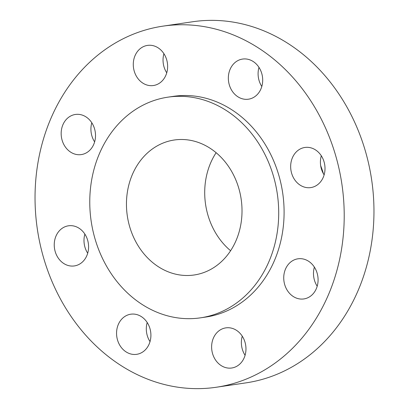<?xml version="1.0" encoding="UTF-8"?>
<svg xmlns="http://www.w3.org/2000/svg" width="409" height="409" viewBox="0 0 409 409"><rect width="100%" height="100%" fill="white"/><g stroke="black" fill="none" stroke-linecap="round" stroke-linejoin="round"><path stroke-width="0.61" d="M84.878 234.106A20.281 17.101 -98.4 0 0 87.7 253.227M83.129 231.785A20.281 17.101 -98.4 0 0 68.451 225.804A20.281 17.101 -98.4 0 0 54.949 239.158A20.281 17.101 -98.4 0 0 59.694 259.945A20.281 17.101 -98.4 0 0 74.377 265.927A20.281 17.101 -98.4 0 0 87.879 252.573A20.281 17.101 -98.4 0 0 83.129 231.785M302.65 337.251A182.511 153.927 -98.4 0 0 325.538 128.012A182.511 153.927 -98.4 0 0 162.961 26.145A182.511 153.927 -98.4 0 0 76.601 76.14A182.511 153.927 -98.4 0 0 53.712 285.38A182.511 153.927 -98.4 0 0 216.289 387.246A182.511 153.927 -98.4 0 0 302.65 337.251M216.289 387.246L246.039 382.855A182.511 153.927 -98.4 0 0 332.399 332.86A182.511 153.927 -98.4 0 0 355.288 123.62A182.511 153.927 -98.4 0 0 192.711 21.754L162.961 26.145M323.417 173.718A81.115 68.41 -98.4 0 0 320.676 165.681M141.989 158.692A68.216 57.536 -98.4 0 0 133.431 236.903A68.216 57.536 -98.4 0 0 194.203 274.981A68.216 57.536 -98.4 0 0 226.484 256.29A68.216 57.536 -98.4 0 0 235.037 178.084A68.216 57.536 -98.4 0 0 174.27 140.006A68.216 57.536 -98.4 0 0 141.989 158.692M216.126 152.705A68.216 57.536 -98.4 0 0 230.599 250.727M253.304 287.276A111.534 94.065 -98.4 0 0 267.297 159.408A111.534 94.065 -98.4 0 0 167.941 97.158A111.534 94.065 -98.4 0 0 115.164 127.71A111.534 94.065 -98.4 0 0 101.176 255.579A111.534 94.065 -98.4 0 0 200.533 317.829A111.534 94.065 -98.4 0 0 253.304 287.276M200.533 317.829L205.921 317.031A111.534 94.065 -98.4 0 0 258.698 286.479A111.534 94.065 -98.4 0 0 272.685 158.61A111.534 94.065 -98.4 0 0 173.329 96.36L167.941 97.158M133.14 314.051A20.281 17.101 -98.4 0 0 130.768 314.204A20.281 17.101 -98.4 0 0 116.647 335.365A20.281 17.101 -98.4 0 0 134.326 354.475A20.281 17.101 -98.4 0 0 136.693 354.322A20.281 17.101 -98.4 0 0 150.819 333.161A20.281 17.101 -98.4 0 0 133.14 314.051M216.233 333.427A20.281 17.101 -98.4 0 0 213.692 356.679A20.281 17.101 -98.4 0 0 231.755 367.998A20.281 17.101 -98.4 0 0 241.351 362.44A20.281 17.101 -98.4 0 0 243.897 339.194A20.281 17.101 -98.4 0 0 225.829 327.875A20.281 17.101 -98.4 0 0 216.233 333.427M283.744 278.57A20.281 17.101 -98.4 0 0 303.872 298.933A20.281 17.101 -98.4 0 0 318.079 279.173A20.281 17.101 -98.4 0 0 297.946 258.81A20.281 17.101 -98.4 0 0 283.744 278.57M296.121 181.611A20.281 17.101 -98.4 0 0 310.799 187.588A20.281 17.101 -98.4 0 0 324.301 174.234A20.281 17.101 -98.4 0 0 319.557 153.447A20.281 17.101 -98.4 0 0 304.874 147.465A20.281 17.101 -98.4 0 0 291.372 160.819A20.281 17.101 -98.4 0 0 296.121 181.611M246.111 99.346A20.281 17.101 -98.4 0 0 248.483 99.193A20.281 17.101 -98.4 0 0 262.604 78.027A20.281 17.101 -98.4 0 0 244.925 58.916A20.281 17.101 -98.4 0 0 242.557 59.07A20.281 17.101 -98.4 0 0 228.432 80.23A20.281 17.101 -98.4 0 0 246.111 99.346M163.017 79.965A20.281 17.101 -98.4 0 0 165.558 56.718A20.281 17.101 -98.4 0 0 147.496 45.399A20.281 17.101 -98.4 0 0 137.899 50.951A20.281 17.101 -98.4 0 0 135.353 74.203A20.281 17.101 -98.4 0 0 153.421 85.522A20.281 17.101 -98.4 0 0 163.017 79.965M95.507 134.822A20.281 17.101 -98.4 0 0 75.379 114.464A20.281 17.101 -98.4 0 0 61.171 134.224A20.281 17.101 -98.4 0 0 81.304 154.587A20.281 17.101 -98.4 0 0 95.507 134.822M258.979 67.373A20.281 17.101 -98.4 0 0 261.806 86.493M242.256 336.178A20.281 17.101 -98.4 0 0 245.078 355.298M163.922 53.702A20.281 17.101 -98.4 0 0 166.744 72.822M314.373 267.113A20.281 17.101 -98.4 0 0 313.493 274.178A20.281 17.101 -98.4 0 0 317.195 286.234M91.805 122.766A20.281 17.101 -98.4 0 0 90.921 129.827A20.281 17.101 -98.4 0 0 94.627 141.887M321.3 155.773A20.281 17.101 -98.4 0 0 324.122 174.894M147.194 322.507A20.281 17.101 -98.4 0 0 150.021 341.627"/></g></svg>
